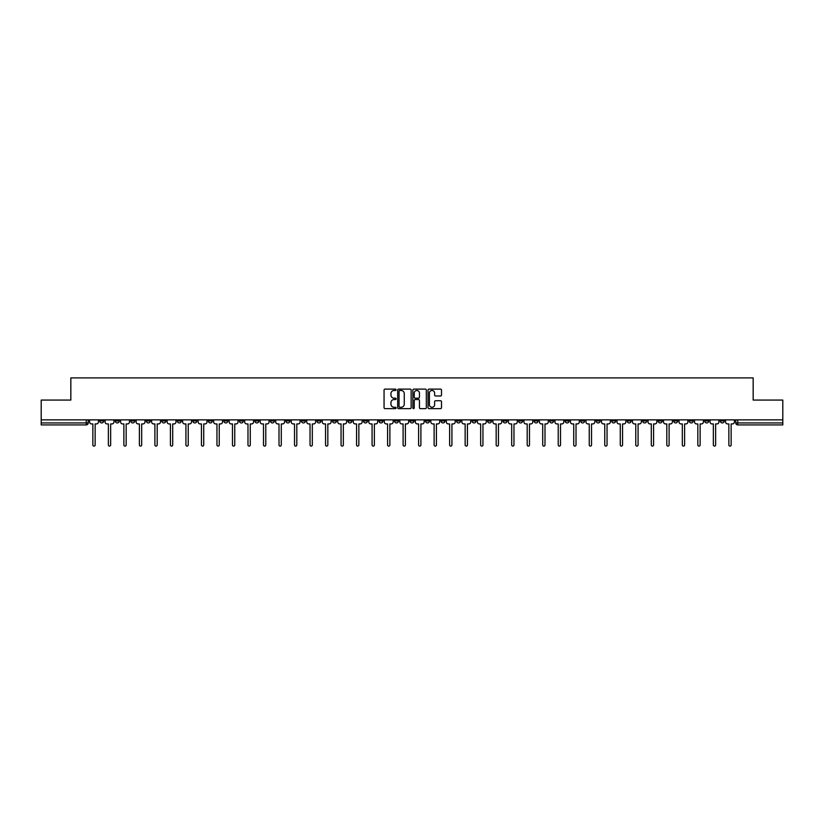 <?xml version="1.0" encoding="UTF-8"?>
<svg xmlns="http://www.w3.org/2000/svg" width="824" height="824" viewBox="0 0 824 824"><rect width="100%" height="100%" fill="white"/><g stroke="black" fill="none" stroke-linecap="round" stroke-linejoin="round"><path stroke-width="1.24" d="M396.087 389.793A0.68 0.68 0 0 0 395.407 389.113L385.035 389.113A0.978 0.978 0 0 0 384.056 390.092L384.056 407.664A0.978 0.978 0 0 0 385.035 408.632L395.407 408.632A0.68 0.68 0 0 0 396.087 407.952A0.68 0.68 0 0 0 395.407 407.272L394.068 407.272A3.121 3.121 0 0 1 390.947 404.141L390.947 402.678A3.121 3.121 0 0 1 394.068 399.558L395.407 399.558A0.68 0.68 0 0 0 396.087 398.878A0.68 0.68 0 0 0 395.407 398.188L394.068 398.188A3.121 3.121 0 0 1 390.947 395.067L390.947 393.604A3.121 3.121 0 0 1 394.068 390.483L395.407 390.483A0.68 0.68 0 0 0 396.087 389.793M611.666 419.859L611.666 420.951L615.652 420.951A1.988 1.988 0 0 1 613.653 422.939A1.988 1.988 0 0 1 611.666 420.951L611.666 419.859M518.595 419.859L518.595 420.951L522.571 420.951A1.988 1.988 0 0 1 520.583 422.939A1.988 1.988 0 0 1 518.595 420.951L518.595 419.859M503.083 419.859L503.083 420.951L507.059 420.951A1.988 1.988 0 0 1 505.071 422.939A1.988 1.988 0 0 1 503.083 420.951L503.083 419.859M410.012 419.859L410.012 420.951L413.988 420.951A1.988 1.988 0 0 1 412 422.939A1.988 1.988 0 0 1 410.012 420.951L410.012 419.859M394.5 419.859L394.5 420.951L398.476 420.951A1.988 1.988 0 0 1 396.488 422.939A1.988 1.988 0 0 1 394.5 420.951L394.5 419.859M378.988 419.859L378.988 420.951L382.964 420.951A1.988 1.988 0 0 1 380.976 422.939A1.988 1.988 0 0 1 378.988 420.951L378.988 419.859M347.965 419.859L347.965 420.951L351.941 420.951A1.988 1.988 0 0 1 349.953 422.939A1.988 1.988 0 0 1 347.965 420.951L347.965 419.859M316.941 420.951L316.941 419.859L316.941 420.951A1.988 1.988 0 0 0 318.929 422.939A1.988 1.988 0 0 1 316.941 420.951L320.917 420.951A1.988 1.988 0 0 1 318.929 422.939A1.988 1.988 0 0 0 320.917 420.951L320.917 419.859L320.917 420.951M301.429 420.951L301.429 419.859L301.429 420.951A1.988 1.988 0 0 0 303.417 422.939A1.988 1.988 0 0 1 301.429 420.951L305.405 420.951A1.988 1.988 0 0 1 303.417 422.939M285.918 420.951L285.918 419.859L285.918 420.951A1.988 1.988 0 0 0 287.906 422.939A1.988 1.988 0 0 1 285.918 420.951L289.894 420.951A1.988 1.988 0 0 1 287.906 422.939A1.988 1.988 0 0 0 289.894 420.951L289.894 419.859L289.894 420.951M270.406 419.859L270.406 420.951L274.382 420.951A1.988 1.988 0 0 1 272.394 422.939A1.988 1.988 0 0 1 270.406 420.951L270.406 419.859M254.894 419.859L254.894 420.951L258.87 420.951A1.988 1.988 0 0 1 256.882 422.939A1.988 1.988 0 0 1 254.894 420.951L254.894 419.859M239.382 419.859L239.382 420.951L243.358 420.951A1.988 1.988 0 0 1 241.37 422.939A1.988 1.988 0 0 1 239.382 420.951L239.382 419.859M223.87 420.951L223.87 419.859L223.87 420.951A1.988 1.988 0 0 0 225.858 422.939A1.988 1.988 0 0 1 223.87 420.951L227.846 420.951A1.988 1.988 0 0 1 225.858 422.939M192.837 420.951L192.837 419.859L192.837 420.951A1.988 1.988 0 0 0 194.835 422.939A1.988 1.988 0 0 1 192.837 420.951L196.823 420.951A1.988 1.988 0 0 1 194.835 422.939A1.988 1.988 0 0 0 196.823 420.951L196.823 419.859L196.823 420.951M177.325 420.951L177.325 419.859L177.325 420.951A1.988 1.988 0 0 0 179.313 422.939A1.988 1.988 0 0 1 177.325 420.951L181.311 420.951A1.988 1.988 0 0 1 179.313 422.939A1.988 1.988 0 0 0 181.311 420.951L181.311 419.859L181.311 420.951M161.813 420.951L161.813 419.859L161.813 420.951A1.988 1.988 0 0 0 163.801 422.939A1.988 1.988 0 0 1 161.813 420.951L165.799 420.951A1.988 1.988 0 0 1 163.801 422.939A1.988 1.988 0 0 0 165.799 420.951L165.799 419.859L165.799 420.951M146.301 420.951L146.301 419.859L146.301 420.951A1.988 1.988 0 0 0 148.289 422.939A1.988 1.988 0 0 1 146.301 420.951L150.287 420.951A1.988 1.988 0 0 1 148.289 422.939M130.789 420.951L130.789 419.859L130.789 420.951A1.988 1.988 0 0 0 132.777 422.939A1.988 1.988 0 0 1 130.789 420.951L134.765 420.951A1.988 1.988 0 0 1 132.777 422.939A1.988 1.988 0 0 0 134.765 420.951L134.765 419.859L134.765 420.951M115.278 420.951L115.278 419.859L115.278 420.951A1.988 1.988 0 0 0 117.266 422.939A1.988 1.988 0 0 1 115.278 420.951L119.253 420.951A1.988 1.988 0 0 1 117.266 422.939A1.988 1.988 0 0 0 119.253 420.951L119.253 419.859L119.253 420.951M440.521 395.994A0.978 0.978 0 0 0 441.499 395.015L441.499 390.092A0.978 0.978 0 0 0 440.521 389.113L429.005 389.113A0.978 0.978 0 0 0 428.027 390.092L428.027 407.664A0.978 0.978 0 0 0 429.005 408.632L440.521 408.632A0.978 0.978 0 0 0 441.499 407.664L441.499 401.7A0.978 0.978 0 0 0 440.521 400.732L435.597 400.732A0.978 0.978 0 0 0 434.619 401.7L434.619 404.656A2.606 2.606 0 0 1 432.013 407.272A2.606 2.606 0 0 1 429.397 404.656L429.397 393.089A2.606 2.606 0 0 1 432.013 390.483A2.606 2.606 0 0 1 434.619 393.089L434.619 395.015A0.978 0.978 0 0 0 435.597 395.994L440.521 395.994M41.2 419.859L41.2 400.073L70.833 400.073L70.833 377.897L753.167 377.897L753.167 400.073L782.8 400.073L782.8 419.859L41.2 419.859L41.2 422.939L88.23 422.939L88.23 419.859M411.145 390.092A0.978 0.978 0 0 0 410.167 389.113L398.651 389.113A0.978 0.978 0 0 0 397.673 390.092L397.673 407.664A0.978 0.978 0 0 0 398.651 408.632L410.167 408.632A0.978 0.978 0 0 0 411.145 407.664L411.145 390.092M413.833 389.113L425.349 389.113A0.978 0.978 0 0 1 426.327 390.092L426.327 407.664A0.978 0.978 0 0 1 425.349 408.632L420.415 408.632A0.978 0.978 0 0 1 419.447 407.664L419.447 400.536A0.978 0.978 0 0 0 418.468 399.558L415.193 399.558A0.978 0.978 0 0 0 414.225 400.536L414.225 407.952A0.68 0.68 0 0 1 413.535 408.632A0.68 0.68 0 0 1 412.855 407.952L412.855 390.092A0.978 0.978 0 0 1 413.833 389.113M735.77 419.859L735.77 422.939L782.8 422.939L782.8 424.927L737.758 424.927A1.988 1.988 0 0 1 735.77 422.939A1.988 1.988 0 0 0 737.758 424.927L737.758 419.859M782.8 419.859L782.8 422.939M86.242 419.859L86.242 424.927A1.988 1.988 0 0 0 88.23 422.939A1.988 1.988 0 0 1 86.242 424.927L41.2 424.927L41.2 422.939M724.234 419.859L724.234 420.951A1.988 1.988 0 0 1 722.246 422.939A1.988 1.988 0 0 1 720.258 420.951L724.234 420.951M720.258 419.859L720.258 420.951M708.722 419.859L708.722 420.951A1.988 1.988 0 0 1 706.735 422.939A1.988 1.988 0 0 1 704.747 420.951L708.722 420.951M704.747 419.859L704.747 420.951M693.211 420.951L693.211 419.859L693.211 420.951A1.988 1.988 0 0 1 691.223 422.939A1.988 1.988 0 0 1 689.235 420.951L693.211 420.951A1.988 1.988 0 0 1 691.223 422.939M689.235 419.859L689.235 420.951M677.699 419.859L677.699 420.951A1.988 1.988 0 0 1 675.711 422.939A1.988 1.988 0 0 1 673.713 420.951A1.988 1.988 0 0 0 675.711 422.939M673.713 419.859L673.713 420.951L677.699 420.951M662.187 419.859L662.187 420.951A1.988 1.988 0 0 1 660.199 422.939A1.988 1.988 0 0 1 658.201 420.951L662.187 420.951A1.988 1.988 0 0 1 660.199 422.939M658.201 419.859L658.201 420.951M646.675 419.859L646.675 420.951A1.988 1.988 0 0 1 644.687 422.939A1.988 1.988 0 0 1 642.689 420.951A1.988 1.988 0 0 0 644.687 422.939M642.689 419.859L642.689 420.951L646.675 420.951M631.163 419.859L631.163 420.951A1.988 1.988 0 0 1 629.165 422.939A1.988 1.988 0 0 1 627.177 420.951L631.163 420.951M627.177 419.859L627.177 420.951M615.652 419.859L615.652 420.951A1.988 1.988 0 0 1 613.653 422.939M600.13 419.859L600.13 420.951A1.988 1.988 0 0 1 598.142 422.939A1.988 1.988 0 0 1 596.154 420.951L600.13 420.951M596.154 419.859L596.154 420.951M584.618 419.859L584.618 420.951A1.988 1.988 0 0 1 582.63 422.939A1.988 1.988 0 0 1 580.642 420.951L584.618 420.951M580.642 419.859L580.642 420.951M569.106 419.859L569.106 420.951A1.988 1.988 0 0 1 567.118 422.939A1.988 1.988 0 0 1 565.13 420.951A1.988 1.988 0 0 0 567.118 422.939M565.13 419.859L565.13 420.951L569.106 420.951M553.594 419.859L553.594 420.951A1.988 1.988 0 0 1 551.606 422.939A1.988 1.988 0 0 1 549.618 420.951L553.594 420.951M549.618 419.859L549.618 420.951M538.082 419.859L538.082 420.951A1.988 1.988 0 0 1 536.094 422.939A1.988 1.988 0 0 1 534.106 420.951L538.082 420.951M534.106 419.859L534.106 420.951M522.571 419.859L522.571 420.951M507.059 419.859L507.059 420.951L507.059 419.859M491.547 419.859L491.547 420.951A1.988 1.988 0 0 1 489.559 422.939A1.988 1.988 0 0 1 487.571 420.951L491.547 420.951M487.571 419.859L487.571 420.951M476.035 419.859L476.035 420.951A1.988 1.988 0 0 1 474.047 422.939A1.988 1.988 0 0 1 472.059 420.951L476.035 420.951M472.059 419.859L472.059 420.951M460.523 419.859L460.523 420.951A1.988 1.988 0 0 1 458.535 422.939A1.988 1.988 0 0 1 456.548 420.951L460.523 420.951M456.548 419.859L456.548 420.951M445.012 419.859L445.012 420.951A1.988 1.988 0 0 1 443.024 422.939A1.988 1.988 0 0 1 441.036 420.951L445.012 420.951M441.036 419.859L441.036 420.951M429.5 419.859L429.5 420.951A1.988 1.988 0 0 1 427.512 422.939A1.988 1.988 0 0 1 425.524 420.951L429.5 420.951M425.524 419.859L425.524 420.951M413.988 419.859L413.988 420.951A1.988 1.988 0 0 1 412 422.939M398.476 419.859L398.476 420.951M382.964 420.951L382.964 419.859L382.964 420.951A1.988 1.988 0 0 1 380.976 422.939M367.452 419.859L367.452 420.951A1.988 1.988 0 0 1 365.465 422.939A1.988 1.988 0 0 1 363.477 420.951A1.988 1.988 0 0 0 365.465 422.939A1.988 1.988 0 0 0 367.452 420.951L363.477 420.951L363.477 419.859M351.941 420.951L351.941 419.859L351.941 420.951A1.988 1.988 0 0 1 349.953 422.939M336.429 419.859L336.429 420.951A1.988 1.988 0 0 1 334.441 422.939A1.988 1.988 0 0 1 332.453 420.951A1.988 1.988 0 0 0 334.441 422.939M332.453 419.859L332.453 420.951L336.429 420.951M305.405 419.859L305.405 420.951L305.405 419.859M274.382 420.951L274.382 419.859L274.382 420.951A1.988 1.988 0 0 1 272.394 422.939M258.87 420.951L258.87 419.859L258.87 420.951A1.988 1.988 0 0 1 256.882 422.939M243.358 420.951L243.358 419.859L243.358 420.951A1.988 1.988 0 0 1 241.37 422.939M227.846 419.859L227.846 420.951L227.846 419.859M212.335 420.951L212.335 419.859L212.335 420.951A1.988 1.988 0 0 1 210.347 422.939A1.988 1.988 0 0 1 208.348 420.951L212.335 420.951A1.988 1.988 0 0 1 210.347 422.939M208.348 419.859L208.348 420.951M150.287 419.859L150.287 420.951L150.287 419.859M103.742 420.951L103.742 419.859L103.742 420.951A1.988 1.988 0 0 1 101.754 422.939A1.988 1.988 0 0 1 99.766 420.951L103.742 420.951A1.988 1.988 0 0 1 101.754 422.939M99.766 419.859L99.766 420.951M399.722 390.483A0.68 0.68 0 0 0 399.043 391.163L399.043 406.582A0.68 0.68 0 0 0 399.722 407.272L401.144 407.272A3.121 3.121 0 0 0 404.265 404.141L404.265 393.604A3.121 3.121 0 0 0 401.144 390.483L399.722 390.483M419.447 393.141A2.606 2.606 0 0 0 416.831 390.524A2.606 2.606 0 0 0 414.225 393.141L414.225 397.219A0.978 0.978 0 0 0 415.193 398.188L418.468 398.188A0.978 0.978 0 0 0 419.447 397.219L419.447 393.141M89.579 419.859L89.579 421.94A1.988 1.988 0 0 0 91.567 423.927L92.855 423.927L92.855 444.96A1.143 1.143 0 0 0 93.998 446.103A1.143 1.143 0 0 0 95.141 444.96L95.141 423.927L96.439 423.927A1.988 1.988 0 0 0 98.427 421.94L98.427 419.859M105.091 419.859L105.091 421.94A1.988 1.988 0 0 0 107.079 423.927L108.366 423.927L108.366 444.96A1.143 1.143 0 0 0 109.51 446.103A1.143 1.143 0 0 0 110.653 444.96L110.653 423.927L111.951 423.927A1.988 1.988 0 0 0 113.939 421.94L113.939 419.859M120.603 419.859L120.603 421.94A1.988 1.988 0 0 0 122.591 423.927L123.878 423.927L123.878 444.96A1.143 1.143 0 0 0 125.021 446.103A1.143 1.143 0 0 0 126.165 444.96L126.165 423.927L127.463 423.927A1.988 1.988 0 0 0 129.45 421.94L129.45 419.859M136.115 419.859L136.115 421.94A1.988 1.988 0 0 0 138.102 423.927L139.39 423.927L139.39 444.96A1.143 1.143 0 0 0 140.533 446.103A1.143 1.143 0 0 0 141.677 444.96L141.677 423.927L142.974 423.927A1.988 1.988 0 0 0 144.962 421.94L144.962 419.859M151.626 419.859L151.626 421.94A1.988 1.988 0 0 0 153.614 423.927L154.902 423.927L154.902 444.96A1.143 1.143 0 0 0 156.045 446.103A1.143 1.143 0 0 0 157.188 444.96L157.188 423.927L158.486 423.927A1.988 1.988 0 0 0 160.474 421.94L160.474 419.859M167.138 419.859L167.138 421.94A1.988 1.988 0 0 0 169.126 423.927L170.413 423.927L170.413 444.96A1.143 1.143 0 0 0 171.557 446.103A1.143 1.143 0 0 0 172.7 444.96L172.7 423.927L173.998 423.927A1.988 1.988 0 0 0 175.986 421.94L175.986 419.859M182.65 419.859L182.65 421.94A1.988 1.988 0 0 0 184.638 423.927L185.925 423.927L185.925 444.96A1.143 1.143 0 0 0 187.079 446.103A1.143 1.143 0 0 0 188.222 444.96L188.222 423.927L189.51 423.927A1.988 1.988 0 0 0 191.498 421.94L191.498 419.859M198.162 419.859L198.162 421.94A1.988 1.988 0 0 0 200.15 423.927L201.447 423.927L201.447 444.96A1.143 1.143 0 0 0 202.591 446.103A1.143 1.143 0 0 0 203.734 444.96L203.734 423.927L205.022 423.927A1.988 1.988 0 0 0 207.009 421.94L207.009 419.859M213.673 419.859L213.673 421.94A1.988 1.988 0 0 0 215.661 423.927L216.959 423.927L216.959 444.96A1.143 1.143 0 0 0 218.102 446.103A1.143 1.143 0 0 0 219.246 444.96L219.246 423.927L220.533 423.927A1.988 1.988 0 0 0 222.521 421.94L222.521 419.859M229.185 419.859L229.185 421.94A1.988 1.988 0 0 0 231.173 423.927L232.471 423.927L232.471 444.96A1.143 1.143 0 0 0 233.614 446.103A1.143 1.143 0 0 0 234.758 444.96L234.758 423.927L236.045 423.927A1.988 1.988 0 0 0 238.033 421.94L238.033 419.859M244.697 419.859L244.697 421.94A1.988 1.988 0 0 0 246.685 423.927L247.983 423.927L247.983 444.96A1.143 1.143 0 0 0 249.126 446.103A1.143 1.143 0 0 0 250.269 444.96L250.269 423.927L251.557 423.927A1.988 1.988 0 0 0 253.545 421.94L253.545 419.859M260.209 419.859L260.209 421.94A1.988 1.988 0 0 0 262.197 423.927L263.495 423.927L263.495 444.96A1.143 1.143 0 0 0 264.638 446.103A1.143 1.143 0 0 0 265.781 444.96L265.781 423.927L267.069 423.927A1.988 1.988 0 0 0 269.057 421.94L269.057 419.859M275.721 419.859L275.721 421.94A1.988 1.988 0 0 0 277.709 423.927L279.006 423.927L279.006 444.96A1.143 1.143 0 0 0 280.15 446.103A1.143 1.143 0 0 0 281.293 444.96L281.293 423.927L282.581 423.927A1.988 1.988 0 0 0 284.568 421.94L284.568 419.859M291.233 419.859L291.233 421.94A1.988 1.988 0 0 0 293.22 423.927L294.518 423.927L294.518 444.96A1.143 1.143 0 0 0 295.662 446.103A1.143 1.143 0 0 0 296.805 444.96L296.805 423.927L298.092 423.927A1.988 1.988 0 0 0 300.08 421.94L300.08 419.859M306.744 419.859L306.744 421.94A1.988 1.988 0 0 0 308.732 423.927L310.03 423.927L310.03 444.96A1.143 1.143 0 0 0 311.173 446.103A1.143 1.143 0 0 0 312.317 444.96L312.317 423.927L313.604 423.927A1.988 1.988 0 0 0 315.592 421.94L315.592 419.859M322.256 419.859L322.256 421.94A1.988 1.988 0 0 0 324.244 423.927L325.542 423.927L325.542 444.96A1.143 1.143 0 0 0 326.685 446.103A1.143 1.143 0 0 0 327.828 444.96L327.828 423.927L329.116 423.927A1.988 1.988 0 0 0 331.104 421.94L331.104 419.859M337.768 419.859L337.768 421.94A1.988 1.988 0 0 0 339.756 423.927L341.054 423.927L341.054 444.96A1.143 1.143 0 0 0 342.197 446.103A1.143 1.143 0 0 0 343.34 444.96L343.34 423.927L344.628 423.927A1.988 1.988 0 0 0 346.616 421.94L346.616 419.859M353.28 419.859L353.28 421.94A1.988 1.988 0 0 0 355.268 423.927L356.565 423.927L356.565 444.96A1.143 1.143 0 0 0 357.709 446.103A1.143 1.143 0 0 0 358.852 444.96L358.852 423.927L360.139 423.927A1.988 1.988 0 0 0 362.127 421.94L362.127 419.859M368.792 419.859L368.792 421.94A1.988 1.988 0 0 0 370.779 423.927L372.077 423.927L372.077 444.96A1.143 1.143 0 0 0 373.221 446.103A1.143 1.143 0 0 0 374.364 444.96L374.364 423.927L375.651 423.927A1.988 1.988 0 0 0 377.649 421.94L377.649 419.859M384.303 419.859L384.303 421.94A1.988 1.988 0 0 0 386.291 423.927L387.589 423.927L387.589 444.96A1.143 1.143 0 0 0 388.732 446.103A1.143 1.143 0 0 0 389.876 444.96L389.876 423.927L391.163 423.927A1.988 1.988 0 0 0 393.161 421.94L393.161 419.859M399.815 419.859L399.815 421.94A1.988 1.988 0 0 0 401.803 423.927L403.101 423.927L403.101 444.96A1.143 1.143 0 0 0 404.244 446.103A1.143 1.143 0 0 0 405.387 444.96L405.387 423.927L406.685 423.927A1.988 1.988 0 0 0 408.673 421.94L408.673 419.859M415.327 419.859L415.327 421.94A1.988 1.988 0 0 0 417.315 423.927L418.613 423.927L418.613 444.96A1.143 1.143 0 0 0 419.756 446.103A1.143 1.143 0 0 0 420.899 444.96L420.899 423.927L422.197 423.927A1.988 1.988 0 0 0 424.185 421.94L424.185 419.859M430.839 419.859L430.839 421.94A1.988 1.988 0 0 0 432.837 423.927L434.124 423.927L434.124 444.96A1.143 1.143 0 0 0 435.268 446.103A1.143 1.143 0 0 0 436.411 444.96L436.411 423.927L437.709 423.927A1.988 1.988 0 0 0 439.697 421.94L439.697 419.859M446.351 419.859L446.351 421.94A1.988 1.988 0 0 0 448.349 423.927L449.636 423.927L449.636 444.96A1.143 1.143 0 0 0 450.779 446.103A1.143 1.143 0 0 0 451.923 444.96L451.923 423.927L453.221 423.927A1.988 1.988 0 0 0 455.209 421.94L455.209 419.859M461.873 419.859L461.873 421.94A1.988 1.988 0 0 0 463.861 423.927L465.148 423.927L465.148 444.96A1.143 1.143 0 0 0 466.291 446.103A1.143 1.143 0 0 0 467.435 444.96L467.435 423.927L468.732 423.927A1.988 1.988 0 0 0 470.72 421.94L470.72 419.859M477.384 419.859L477.384 421.94A1.988 1.988 0 0 0 479.372 423.927L480.66 423.927L480.66 444.96A1.143 1.143 0 0 0 481.803 446.103A1.143 1.143 0 0 0 482.946 444.96L482.946 423.927L484.244 423.927A1.988 1.988 0 0 0 486.232 421.94L486.232 419.859M492.896 419.859L492.896 421.94A1.988 1.988 0 0 0 494.884 423.927L496.172 423.927L496.172 444.96A1.143 1.143 0 0 0 497.315 446.103A1.143 1.143 0 0 0 498.458 444.96L498.458 423.927L499.756 423.927A1.988 1.988 0 0 0 501.744 421.94L501.744 419.859M508.408 419.859L508.408 421.94A1.988 1.988 0 0 0 510.396 423.927L511.683 423.927L511.683 444.96A1.143 1.143 0 0 0 512.827 446.103A1.143 1.143 0 0 0 513.97 444.96L513.97 423.927L515.268 423.927A1.988 1.988 0 0 0 517.256 421.94L517.256 419.859M523.92 419.859L523.92 421.94A1.988 1.988 0 0 0 525.908 423.927L527.195 423.927L527.195 444.96A1.143 1.143 0 0 0 528.339 446.103A1.143 1.143 0 0 0 529.482 444.96L529.482 423.927L530.78 423.927A1.988 1.988 0 0 0 532.768 421.94L532.768 419.859M539.432 419.859L539.432 421.94A1.988 1.988 0 0 0 541.419 423.927L542.707 423.927L542.707 444.96A1.143 1.143 0 0 0 543.85 446.103A1.143 1.143 0 0 0 544.994 444.96L544.994 423.927L546.291 423.927A1.988 1.988 0 0 0 548.279 421.94L548.279 419.859M554.943 419.859L554.943 421.94A1.988 1.988 0 0 0 556.931 423.927L558.219 423.927L558.219 444.96A1.143 1.143 0 0 0 559.362 446.103A1.143 1.143 0 0 0 560.505 444.96L560.505 423.927L561.803 423.927A1.988 1.988 0 0 0 563.791 421.94L563.791 419.859M570.455 419.859L570.455 421.94A1.988 1.988 0 0 0 572.443 423.927L573.731 423.927L573.731 444.96A1.143 1.143 0 0 0 574.874 446.103A1.143 1.143 0 0 0 576.017 444.96L576.017 423.927L577.315 423.927A1.988 1.988 0 0 0 579.303 421.94L579.303 419.859M585.967 419.859L585.967 421.94A1.988 1.988 0 0 0 587.955 423.927L589.242 423.927L589.242 444.96A1.143 1.143 0 0 0 590.386 446.103A1.143 1.143 0 0 0 591.529 444.96L591.529 423.927L592.827 423.927A1.988 1.988 0 0 0 594.815 421.94L594.815 419.859M601.479 419.859L601.479 421.94A1.988 1.988 0 0 0 603.467 423.927L604.754 423.927L604.754 444.96A1.143 1.143 0 0 0 605.898 446.103A1.143 1.143 0 0 0 607.041 444.96L607.041 423.927L608.339 423.927A1.988 1.988 0 0 0 610.327 421.94L610.327 419.859M616.991 419.859L616.991 421.94A1.988 1.988 0 0 0 618.979 423.927L620.266 423.927L620.266 444.96A1.143 1.143 0 0 0 621.409 446.103A1.143 1.143 0 0 0 622.553 444.96L622.553 423.927L623.85 423.927A1.988 1.988 0 0 0 625.838 421.94L625.838 419.859M632.502 419.859L632.502 421.94A1.988 1.988 0 0 0 634.49 423.927L635.778 423.927L635.778 444.96A1.143 1.143 0 0 0 636.921 446.103A1.143 1.143 0 0 0 638.075 444.96L638.075 423.927L639.362 423.927A1.988 1.988 0 0 0 641.35 421.94L641.35 419.859M648.014 419.859L648.014 421.94A1.988 1.988 0 0 0 650.002 423.927L651.3 423.927L651.3 444.96A1.143 1.143 0 0 0 652.443 446.103A1.143 1.143 0 0 0 653.587 444.96L653.587 423.927L654.874 423.927A1.988 1.988 0 0 0 656.862 421.94L656.862 419.859M663.526 419.859L663.526 421.94A1.988 1.988 0 0 0 665.514 423.927L666.812 423.927L666.812 444.96A1.143 1.143 0 0 0 667.955 446.103A1.143 1.143 0 0 0 669.098 444.96L669.098 423.927L670.386 423.927A1.988 1.988 0 0 0 672.374 421.94L672.374 419.859M679.038 419.859L679.038 421.94A1.988 1.988 0 0 0 681.026 423.927L682.324 423.927L682.324 444.96A1.143 1.143 0 0 0 683.467 446.103A1.143 1.143 0 0 0 684.61 444.96L684.61 423.927L685.898 423.927A1.988 1.988 0 0 0 687.886 421.94L687.886 419.859M694.55 419.859L694.55 421.94A1.988 1.988 0 0 0 696.538 423.927L697.835 423.927L697.835 444.96A1.143 1.143 0 0 0 698.979 446.103A1.143 1.143 0 0 0 700.122 444.96L700.122 423.927L701.409 423.927A1.988 1.988 0 0 0 703.397 421.94L703.397 419.859M710.061 419.859L710.061 421.94A1.988 1.988 0 0 0 712.049 423.927L713.347 423.927L713.347 444.96A1.143 1.143 0 0 0 714.49 446.103A1.143 1.143 0 0 0 715.634 444.96L715.634 423.927L716.921 423.927A1.988 1.988 0 0 0 718.909 421.94L718.909 419.859M725.573 419.859L725.573 421.94A1.988 1.988 0 0 0 727.561 423.927L728.859 423.927L728.859 444.96A1.143 1.143 0 0 0 730.002 446.103A1.143 1.143 0 0 0 731.146 444.96L731.146 423.927L732.433 423.927A1.988 1.988 0 0 0 734.421 421.94L734.421 419.859"/></g></svg>
